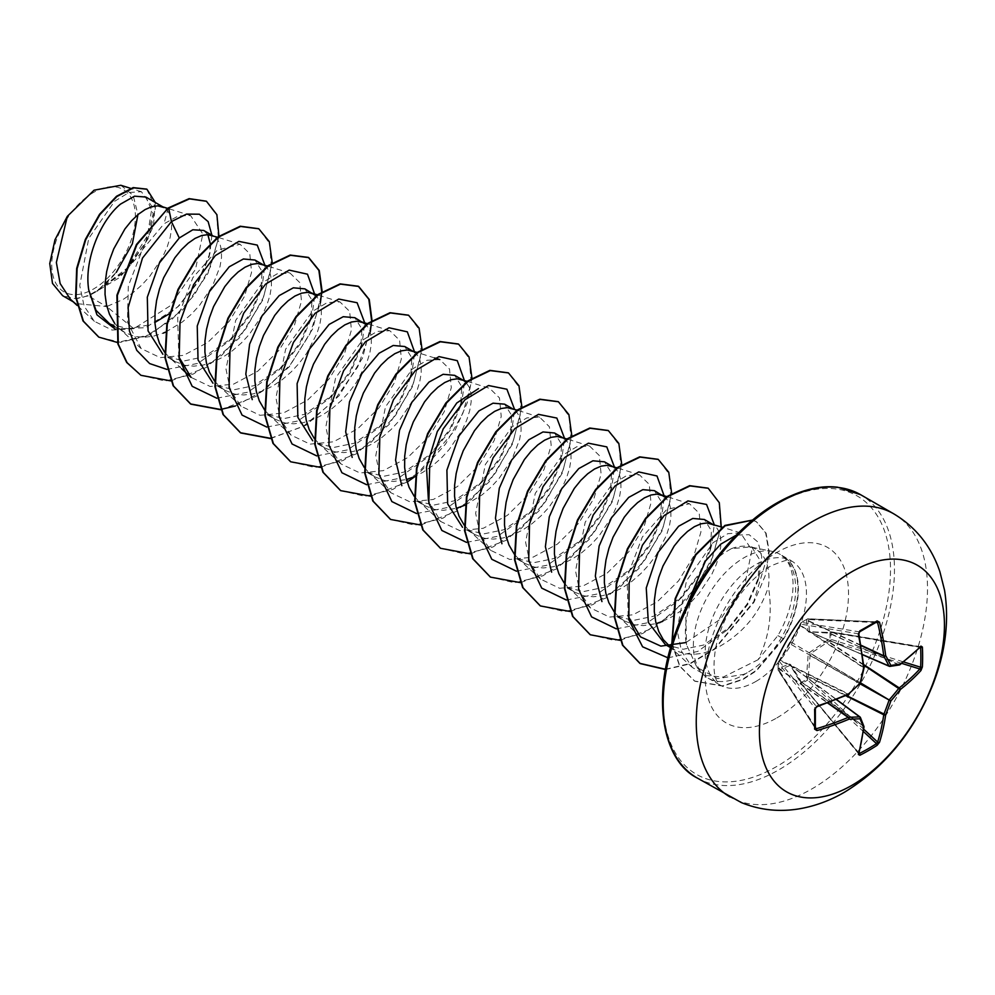<?xml version="1.0" encoding="UTF-8"?>
<svg xmlns="http://www.w3.org/2000/svg" width="995" height="995" viewBox="0 0 995 995"><rect width="100%" height="100%" fill="white"/><g stroke="black" fill="none" stroke-linecap="round" stroke-linejoin="round"><path stroke-width="0.75" stroke-dasharray="4.97 3.73" d="M778.998 661.389A1.393 1.057 40.4 0 1 780.179 660.605L800.95 624.188A1.393 1.107 -80.7 0 1 801.634 622.397L807.691 618.902A1.393 0.983 -87.4 0 1 808.96 619.562L808.263 621.004L809.694 631.726L828.188 632.509L830.837 631.813L831.148 639.437L830.526 641.265L828.188 641.8L810.229 653.827L808.263 676.314L808.96 678.602L807.181 679.05A1.393 0.784 -116.5 0 0 807.691 680.058L801.634 683.553A1.393 0.833 -123.6 0 1 801.05 682.595L807.181 679.05L806.559 676.277L808.176 654.511L809.258 652.62L827.305 640.345L830.017 639.499L830.017 632.41L827.305 633.044L808.176 631.775L806.559 621.067L807.181 619.226L801.05 622.77L778.214 662.322L778.214 669.411L779.495 667.943L789.57 663.988L790.664 664.623L800.241 679.933L800.95 683.229L790.291 665.332L780.291 669.448L779.383 670.792A1.393 0.983 -32.6 0 1 778.189 670.033L778.189 663.018L815.241 708.278A259.036 80.943 76.6 0 1 815.241 728.054L816.373 728.713M859.058 753.153L800.95 683.229L858.561 753.066A1.393 1.02 15.3 0 1 858.834 753.949M779.495 660.655A1.393 0.684 28.4 0 1 779.52 660.381L778.413 661.812A1.393 1.393 0 0 0 778.078 662.645A1.393 0.858 1.5 0 1 778.214 662.322A1.393 1.057 40.3 0 1 779.383 661.526L780.179 660.605L848.175 694.261A260.155 136.539 175.8 0 1 816.373 706.699L815.241 708.278M815.378 727.158L779.383 670.792A1.393 1.007 -142.3 0 1 778.214 669.411A1.393 0.746 -1.4 0 0 778.078 669.735L778.078 662.67A1.393 1.393 0 0 0 778.078 662.67A1.393 0.858 1.5 0 0 778.189 663.018A1.393 1.107 -39.3 0 1 779.383 661.526L816.733 706.836M93.58 192.408A59.128 34.141 120 0 0 51.765 264.819A59.128 34.141 120 0 0 93.58 288.96A59.128 34.141 120 0 0 135.382 216.537A59.128 34.141 120 0 0 93.58 192.408M665.369 644.623L683.155 649.275L703.577 645.058L730.492 626.589L747.792 604.351L757.966 580.707L759.421 559.277L751.573 546.777L731.325 548.693L724.696 552.573C700.766 568.244 680.182 613.828 686.513 644.772L696.973 667.409L717.693 678.64L743.7 674.386L747.68 672.384A71.59 41.342 -60 0 1 744.011 674.66A71.59 41.342 -60 0 1 708.204 678.204A71.59 41.342 -60 0 1 702.072 673.167A71.59 41.342 -60 0 1 699.286 614.611A71.59 41.342 -60 0 1 744.011 557.747A71.59 41.342 -60 0 1 772.369 551.404A71.59 41.342 -60 0 1 779.806 554.203A71.59 41.342 -60 0 1 782.804 556.255L782.207 555.931C798.313 567.834 796.162 604.624 777.879 635.606L758.14 659.697C769.297 637.186 772.717 612.92 768.414 586.888A63.929 36.902 -60 0 0 755.727 549.153A63.929 36.902 -60 0 0 749.086 546.665L772.369 551.404M731.325 548.693A63.929 36.902 -60 0 1 749.086 546.665M670.717 647.384L676.202 650.792L684.324 653.603L693.254 654.436L702.756 653.28L712.519 650.22C740.479 636.34 759.11 615.221 768.414 586.888M70.421 299.259L76.304 303.587L106.676 306.572L88.169 295.888A63.929 36.902 120 0 0 93.828 293.027A63.929 36.902 120 0 0 94.115 292.866L124.151 272.369L145.68 242.295L153.18 213.676L145.842 197.047M168.267 207.943L164.013 223.788L178.292 215.952L190.617 215.579L202.831 233.999L195.505 269.322L169.598 306.224L133.765 328.686L106.676 306.572L123.119 299.458L132.609 293.027L141.539 285.279L149.66 276.473L162.608 257.083L167.098 247.208L170.095 237.706L171.563 228.925L171.501 221.188L169.958 214.796L167.036 209.982L162.869 206.873M109.562 323.736L128.007 328.76L149.076 324.93M114.661 323.363L119.114 328.3L125.072 332.678L135.071 336.497L144.001 337.317L153.491 336.173L163.267 333.114M164.585 352.193L169.784 357.79L174.996 361.508L166.053 356.347L183.851 360.986L204.261 356.782L232.507 337.715L250.578 314.855L260.852 290.839L262.021 271.361L254.944 260.031M174.996 361.508L185.008 365.327L193.938 366.148L203.428 365.003L213.204 361.944L222.979 357.106L232.469 350.688L241.399 342.927L249.534 334.133L262.481 314.743L266.958 304.868L269.956 295.366L271.424 286.585L271.361 278.849L269.819 272.456L266.896 267.643L261.424 264.123M214.522 381.023L219.721 386.62L224.932 390.338L215.99 385.164L233.775 389.816L254.185 385.612L282.443 366.533L300.515 343.636L310.788 319.656L311.982 300.154L304.88 288.861M224.932 390.338L234.932 394.144L243.875 394.978L253.364 393.833L263.14 390.774L272.916 385.936L282.406 379.518L291.336 371.757L299.458 362.964L306.547 353.449L316.895 333.698L319.892 324.196L321.36 315.403L321.298 307.666L319.756 301.274L316.522 296.149M264.881 410.413L269.657 415.45L274.869 419.169L265.914 413.995L283.699 418.646L304.122 414.43L332.38 395.363L350.439 372.503L360.712 348.499L361.919 328.997L354.805 317.691M274.869 419.169L284.868 422.974L293.799 423.808L303.288 422.664L313.064 419.604L322.84 414.766L332.33 408.348L341.273 400.587L349.394 391.794L356.484 382.279L366.819 362.528L369.829 353.014L371.297 344.233L371.234 336.497L369.68 330.104L366.135 324.656M314.383 438.683L319.582 444.28L324.793 447.986L315.85 442.825L333.636 447.476L354.058 443.26L382.304 424.193L400.376 401.321L410.661 377.304L411.818 357.839L404.741 346.521M324.793 447.986L334.793 451.805L343.735 452.638L353.225 451.481L363.001 448.434L372.777 443.596L382.267 437.178L391.197 429.417L399.331 420.611L412.278 401.221L416.756 391.346L419.753 381.844L421.221 373.063L421.159 365.327L419.616 358.934L416.694 354.133L411.221 350.601M364.319 467.513L368.772 472.438L374.729 476.816L365.787 471.655L383.572 476.306L403.982 472.09L432.24 453.023L450.312 430.151L460.585 406.147L461.779 386.645L454.678 375.351M374.729 476.816L384.729 480.635L393.672 481.468L406.482 479.478M414.256 496.331L418.696 501.269L424.666 505.647L415.711 500.485L433.497 505.137L453.919 500.92L482.165 481.854L500.236 458.981L510.51 434.977L511.716 415.487L504.602 404.169M424.666 505.647L434.666 509.465L443.596 510.286L456.406 508.308M464.18 525.161L469.379 530.758L474.59 534.477L465.648 529.315L483.433 533.954L503.856 529.75L532.101 510.671L550.173 487.811L560.459 463.794L561.603 444.305L554.538 432.999M474.59 534.477L484.59 538.295L493.532 539.116L503.022 537.972L512.798 534.912L522.574 530.074L532.064 523.656L540.994 515.895L549.128 507.102L562.076 487.712L566.553 477.836L569.55 468.334L571.018 459.553L570.956 451.817L569.414 445.424L566.491 440.611L561.018 437.091M514.552 554.551L519.315 559.588L524.527 563.307L515.584 558.133L533.357 562.784L553.78 558.581L582.038 539.514L600.109 516.629L610.383 492.637L611.577 473.135L604.475 461.829M524.527 563.307L534.526 567.113L543.457 567.946L552.959 566.802L562.735 563.742L572.498 558.904L582 552.486L590.93 544.725L599.052 535.932L612 516.542L616.49 506.666L619.487 497.164L620.955 488.371L620.892 480.635L619.35 474.242L616.427 469.441L610.955 465.921M564.053 582.821L568.493 587.746L574.463 592.137L565.508 586.963L583.294 591.615L603.716 587.398L631.974 568.332L650.033 545.459L660.319 521.455L661.513 501.965L654.399 490.659M574.463 592.137L584.463 595.943L593.393 596.776L602.883 595.632L612.659 592.572L622.435 587.734L631.924 581.316L640.867 573.555L648.989 564.762L656.078 555.247L666.414 535.497L669.424 525.982L670.891 517.201L670.829 509.465L669.274 503.072L665.73 497.624M614.412 612.211L619.176 617.248L624.387 620.955L615.445 615.793L633.23 620.445L653.653 616.228L681.911 597.162L699.97 574.302L710.243 550.297L711.45 530.783L704.336 519.49M624.387 620.955L634.387 624.773L643.33 625.606L656.14 623.616M169.212 313.835L179.336 305.403L198.577 281.573L209 257.096L210.343 243.887M207.843 234.683L203.701 230.454M165.543 332.143L182.533 321.858L191.475 314.109L199.597 305.303L212.544 285.913L220.032 266.536L221.499 257.755L221.437 250.019L219.883 243.626L216.972 238.812L211.5 235.293M412.937 477.252L422.701 472.426L432.203 465.996L441.133 458.247L449.255 449.441L462.202 430.051L466.692 420.176L469.69 410.674L471.157 401.893L471.095 394.157L469.553 387.764L466.008 382.316M462.464 379.841L461.158 379.431M465.138 505.112L482.127 494.826L491.07 487.077L499.191 478.272L512.139 458.882L519.626 439.504L521.094 430.723L521.032 422.987L519.477 416.594L516.554 411.781L511.094 408.261M662.595 621.402L672.371 616.564L681.861 610.146L690.791 602.385L698.925 593.58L711.873 574.19L716.35 564.314L719.348 554.812L720.815 546.031L720.753 538.295L719.211 531.902L716.288 527.101L710.816 523.569M133.765 328.686L112.062 330.066L94.413 321.335L84.14 306.137L79.724 285.615L88.754 238.377L114.549 201.326L128.977 192.47L141.402 191.712L152.111 206.661L147.434 235.74L127.26 268.028L97.012 291.199L116.278 272.356A63.556 36.691 120 0 1 75.272 298.649L62.635 295.689M120.805 185.269L133.206 195.455L137.932 214.621M75.272 298.649L88.169 295.888M211.873 235.168L209.895 253.439L198.055 281.324L177.707 306.945L145.556 327.678L115.059 328.997M218.987 236.735L207.868 273.6L183.167 309.358L150.543 334.494L117.472 342.491M155.295 202.495L153.429 226.064L140.681 253.352L119.537 277.543L94.115 292.866M206.239 201.177L216.773 215.318L218.353 238.464L210.505 266.66L194.199 295.279L171.637 319.743L145.904 336.26L120.47 342.317L98.667 337.031M146.725 189.112L155.481 207.681L148.429 238.265L127.149 269.695L94.264 292.828M97.012 291.199L97.684 291.037M758.14 659.697L723.191 677.085L706.388 675.568L692.42 667.508L681.612 651.514L677.048 630.009L686.475 580.819L713.054 542.685L727.818 533.668L740.541 532.897L751.884 550.073L745.106 583.257L720.666 618.99L685.941 642.559M628.206 616.291L627.086 577.075L642.31 537.026L666.563 509.689L689.46 503.719L699.199 513.221L700.965 531.815L693.851 555.919L678.602 580.794L657.197 601.826L632.982 614.798L609.562 617.099L590.557 608.007L579.923 592.199L575.52 570.856L585.209 522.139L611.95 484.441L626.763 475.56L639.524 474.901L649.25 484.366L651.029 502.96L643.939 527.064L628.666 551.964L607.311 572.971L583.07 585.955L559.625 588.281L540.633 579.165L529.999 563.381L525.584 542.101L535.26 493.371L561.988 455.635L576.801 446.743L589.6 446.071L599.301 455.511L601.104 474.13L594.04 498.172L578.729 523.134L557.424 544.091L533.146 557.125L509.751 559.464L490.697 550.347L480.1 534.601L475.647 513.258L485.324 464.541L512.039 426.83L526.902 417.9L539.663 417.228L549.377 426.718L551.168 445.287L544.091 469.391L528.805 494.316L507.45 515.298L483.234 528.295L459.789 530.633L440.76 521.529L428.459 500.871M467.264 381.346L489.739 388.398L499.465 397.913L501.219 416.495L494.142 440.586L478.894 465.473L457.464 486.518L433.285 499.465L409.84 501.803L390.811 492.712L380.19 476.866L375.787 455.61L385.463 406.893L412.179 369.157L426.992 360.277L439.802 359.568L449.504 369.008L451.295 387.664L444.243 411.681L428.944 436.656L407.639 457.613L383.336 470.647L359.954 472.973L340.887 463.869L330.303 448.123L325.85 426.768L335.539 378.075L362.242 340.34L377.105 331.435L389.878 330.738L399.58 340.228L401.371 358.809L394.294 382.901L379.02 407.826L357.653 428.808L333.424 441.805L310.005 444.143L290.95 435.051L280.366 419.256L275.926 397.925L285.627 349.183L312.343 311.485L327.181 302.604L339.942 301.908L349.668 311.423L351.422 330.004L344.345 354.108L329.084 378.995L307.679 400.015L283.488 412.975L260.031 415.313L241.026 406.221L230.417 390.388L226.002 369.12L235.678 320.378L262.406 282.655L277.207 273.799L290.018 273.078L299.719 282.543L301.485 301.174L294.445 325.203L279.147 350.178L257.817 371.147L233.551 384.145L210.169 386.483L191.09 377.391M178.826 356.882L177.682 317.654L192.868 277.642L217.146 250.23L240.081 244.26L249.795 253.725L251.561 272.369L244.484 296.41L229.223 321.348L207.88 342.33L183.59 355.339L160.207 357.64L141.153 348.561L127.422 322.106L128.33 285.926L142.347 249.82L164.013 223.788M782.804 556.255L783.015 556.379C800.502 569.19 799.719 606.714 781.436 637.646C772.506 652.931 761.25 664.511 747.68 672.384M166.924 369.419L198.03 363.349L228.775 341.397L249.832 314.283L262.282 285.341L264.869 265.192M216.848 398.236L247.966 392.167L278.712 370.215L299.781 343.101L312.231 314.146L314.818 294.669M266.784 427.066L297.903 420.997L328.649 399.045L349.705 371.931L362.155 342.989L364.73 322.853M316.721 455.897L347.827 449.827L378.573 427.875L399.642 400.774L412.079 371.819L414.679 352.317M366.645 484.727L397.764 478.657L428.522 456.693L449.578 429.579L462.028 400.624L464.615 381.147M416.582 513.557L447.688 507.487L478.446 485.535L499.502 458.434L511.952 429.479L514.527 409.343M466.518 542.387L497.624 536.305L528.382 514.353L549.439 487.239L561.889 458.285L564.463 438.161M516.442 571.205L547.561 565.135L578.319 543.183L599.363 516.082L611.813 487.127L614.388 466.991M566.379 600.035L597.485 593.965L628.231 572.013L649.3 544.912L661.75 515.957L664.337 496.468M616.315 628.865L647.422 622.795L678.18 600.831L699.236 573.717L711.686 544.762L714.248 524.651M667.943 657.832L697.769 651.439L726.897 630.183L747.195 603.878L759.16 576.267L761.747 556.653L758.115 542.188L749.135 534.688L736.337 535.111M685.63 608.343L686.513 644.772M170.742 380.898L206.375 367.429L239.36 337.939L262.842 299.905L272.232 262.767M220.666 409.729L256.312 396.246L289.284 366.769L312.766 328.736L322.156 291.597M270.603 438.559L306.099 425.163L338.984 395.873L362.503 358.026L372.068 320.95M320.539 467.389L356.173 453.907L389.157 424.43L412.639 386.383L422.029 349.257M370.762 496.182L407.191 482.04M415.189 476.394L455.324 429.728L467.177 402.975L471.953 378.088M420.698 525.012L456.27 511.418L489.142 481.928L512.537 443.957L521.89 406.905M470.337 553.867L505.97 540.397L538.954 510.908L562.436 472.874L571.826 435.735M520.559 582.66L556.13 569.078L589.003 539.588L612.398 501.617L621.751 464.565M570.197 611.527L605.843 598.045L638.815 568.568L662.297 530.534L671.687 493.396M620.121 640.357L654.561 627.621L686.749 599.761L710.43 563.344L721.251 526.84M665.468 669.523L689.833 663.951L714.447 649.374L753.999 602.211L765.167 575.881L769.21 551.914L766.1 533.183L756.61 521.89L752.581 520.124M672.085 642.82L679.859 666.078L694.871 681.239L722.83 686.14L742.805 679.597L756.474 670.779L783.65 638.914L777.879 635.606M140.743 375.202L165.145 381.023L193.341 374.033L221.512 355.576L245.889 328.698L263.227 297.766L271.386 267.705L269.608 243.365L258.613 228.688M235.442 405.985L264.334 390.164L290.304 364.779L309.818 334.034L320.353 302.977M270.478 438.285L303.102 426.507L333.959 400.935L357.678 366.993L370.277 331.795M290.54 461.692L314.955 467.501L343.151 460.511L371.322 442.054L395.687 415.176L413.024 384.244L421.183 354.183L419.392 329.842L408.41 315.166M340.464 490.51L364.879 496.331L393.062 489.341L421.246 470.884L445.611 444.019L462.949 413.087L471.12 383.038L469.341 358.685L458.359 343.996M390.401 519.34L414.803 525.161L442.999 518.171L471.182 499.714L495.547 472.836L512.885 441.904L521.044 411.855L519.266 387.503L508.271 372.826M440.337 548.17L464.752 553.991L492.948 547.001L521.119 528.532L545.484 501.667L562.822 470.734L570.981 440.685L569.202 416.333L558.22 401.657M490.261 576.988L514.664 582.809L542.86 575.831L571.03 557.374L595.408 530.509L612.746 499.577L620.917 469.516L619.126 445.163L608.144 430.487M540.21 605.831L564.613 611.639L592.809 604.649L620.992 586.192L645.357 559.314L662.695 528.382L670.841 498.333L669.063 473.981L658.068 459.304M590.122 634.648L614.537 640.469L642.72 633.492L670.904 615.034L695.269 588.169L712.619 557.225L720.778 527.176L718.999 502.823L708.017 488.147M665.518 669.262L689.846 663.541L714.385 648.864L753.725 601.714L768.799 551.566L765.665 532.91L756.2 521.641L752.668 520.049M671.836 643.641L679.684 666.227L694.46 680.99L722.42 685.891L742.394 679.361L756.063 670.53L783.227 638.666A71.317 41.168 -60 0 0 783.152 556.441A71.317 41.168 -60 0 0 782.207 555.931M783.015 556.379A71.317 41.168 -60 0 1 783.575 556.69A71.317 41.168 -60 0 1 783.65 638.914L781.436 637.646M920.748 646.738L830.837 631.813A1.393 1.393 0 0 0 830.216 631.85L919.815 646.974A1.393 1.02 -135.3 0 0 920.711 646.775M919.815 646.974A260.155 136.539 175.8 0 1 899.244 664.772A1.393 0.858 -65.4 0 1 898.871 664.896A260.192 67.896 -167.6 0 1 889.48 666.302L810.229 632.036A1.393 0.895 -90.8 0 0 809.918 631.949L809.918 631.949A1.393 0.895 -90.8 0 0 809.258 632.41M862.379 654.511L809.694 631.726A1.393 1.157 -15.1 0 0 808.176 631.775M877.627 622.621L876.495 621.974A259.036 80.931 163.4 0 1 868.113 626.937A259.036 80.931 163.4 0 1 859.369 631.862L858.561 633.628A260.155 136.539 64.2 0 1 863.685 667.396A1.393 0.883 -56.3 0 1 863.61 667.869A260.192 182.433 87.7 0 1 860.128 682.632A1.393 0.908 -60 0 1 859.605 683.553A260.192 182.433 152.3 0 1 848.548 693.95A1.393 0.883 -63.7 0 1 848.175 694.261A1.393 0.672 65.9 0 0 848.66 694.348M790.664 664.623A1.393 0.895 -29.2 0 0 790.826 665.643L860.128 717.146A260.192 67.896 47.6 0 1 863.61 725.977A1.393 0.858 -54.6 0 1 863.685 726.362A260.155 136.539 64.2 0 1 858.561 753.066M863.735 729.223L808.96 678.602L807.691 680.058L863.411 731.549M800.241 624.711A1.393 0.684 31.6 0 0 800.03 624.872L800.03 624.872A1.393 0.684 31.6 0 0 800.216 625.644L863.909 668.055M864.008 667.769A1.393 0.672 -5.9 0 0 863.685 667.396L800.54 625.333A1.393 1.057 -160.4 0 1 800.291 624.35L800.291 624.35A1.393 1.057 -160.4 0 1 800.639 623.915M790.664 641.887L860.488 683.03M858.859 633.877L800.95 624.188A1.393 1.057 -160.3 0 1 801.05 622.77A1.393 0.858 -121.5 0 1 801.286 622.484A1.393 1.393 0 0 0 800.701 623.206L789.62 643.603L860.115 683.664M789.57 643.777L779.52 660.381A1.393 0.684 28.4 0 1 780.291 660.17L848.859 694.124M875.774 622.534L808.96 619.562A1.393 1.007 22.3 0 0 807.181 619.226A1.393 0.746 -118.6 0 1 807.405 618.952L801.286 622.484A1.393 0.858 -121.5 0 1 801.634 622.397L859.369 631.862M860.936 645.195L808.475 620.743A1.393 1.007 22.3 0 0 806.696 620.42M860.998 645.581L808.263 621.004A1.393 1.231 -3 0 0 806.559 621.067M778.998 668.391A1.393 1.007 -142.3 0 0 780.179 669.772L827.579 702.98M898.871 664.896L828.188 632.509A1.393 0.746 -87.4 0 0 827.964 632.434L827.964 632.434A1.393 0.746 -87.4 0 0 827.305 633.044M779.495 667.943A1.393 1.231 -117 0 0 780.291 669.448L827.939 702.843M899.766 664.809A1.393 0.92 -126.8 0 1 899.244 664.772L828.337 632.907M789.57 663.988A1.393 1.157 -104.9 0 0 790.291 665.332L836.36 699.572M862.404 654.673L809.843 631.949L830.017 632.41A1.393 0.833 3.6 0 1 831.148 632.447L920.126 647.372M800.241 679.933A1.393 0.746 -32.6 0 0 800.042 680.804L790.552 665.356L836.521 699.51M800.639 680.879L800.042 680.804A1.393 0.746 -32.6 0 0 800.216 680.966L863.61 725.977A1.393 1.132 -20.2 0 1 863.921 726.4M858.822 753.999L800.938 683.602A1.393 1.393 0 0 1 800.664 683.043L800.254 681.326L863.685 726.362A1.393 0.92 6.8 0 1 863.983 726.798M901.744 663.379L830.526 641.265L830.017 639.499A1.393 0.784 -3.5 0 1 831.148 639.437L903.597 661.936M863.66 664.548L828.835 641.675L828.337 639.909M863.722 665.133L828.188 641.8L827.305 640.345M860.526 682.868L809.258 652.62M860.003 683.789L808.176 654.511M806.696 677.384L808.475 676.936L845.688 695.654M846.235 695.418L808.263 676.314L806.559 676.277M815.365 728.502L778.301 670.456A1.393 1.393 0 0 1 778.078 669.759A1.393 1.393 0 0 0 778.078 669.759A1.393 0.746 -1.4 0 0 778.189 670.008A1.393 0.983 -32.6 0 1 778.189 670.008L815.241 728.054M893.647 513.768A163.528 94.413 -60 0 1 918.708 644.81A163.528 94.413 -60 0 1 811.883 788.911A163.528 94.413 -60 0 1 730.119 797.007M697.06 777.928A163.528 94.413 120 0 0 778.824 769.832A163.528 94.413 120 0 0 885.662 625.731A163.528 94.413 120 0 0 860.588 494.689M776.859 503.93A160.742 92.809 120 0 0 663.192 700.791A160.742 92.809 120 0 0 776.859 766.411A160.742 92.809 120 0 0 890.513 569.55A160.742 92.809 120 0 0 776.859 503.93M755.827 681.488A71.59 41.342 120 0 0 802.604 618.405A71.59 41.342 120 0 0 791.634 561.031A71.59 41.342 120 0 0 755.827 564.575A71.59 41.342 120 0 0 709.062 627.671A71.59 41.342 120 0 0 720.032 685.033A71.59 41.342 120 0 0 755.827 681.488M776.859 717.905A101.328 58.506 120 0 0 848.511 593.804A101.328 58.506 120 0 0 776.859 552.436A101.328 58.506 120 0 0 705.206 676.538A101.328 58.506 120 0 0 776.859 717.905M876.943 621.85L808.127 618.778A1.393 1.393 0 0 0 807.405 618.952A1.393 0.746 -118.6 0 1 807.691 618.902L876.495 621.974M708.204 678.204L720.032 685.033L716.997 681.227C713.626 675.505 713.141 664.623 715.542 648.566C721.213 619.276 741.76 583.567 770.702 566.043C797.716 554.75 788.065 562.735 791.634 561.031L779.806 554.203M696.973 667.409L702.072 673.167M670.63 647.658L674.324 649.785M114.86 326.783L125.072 332.678M212.793 235.703L213.962 236.375M262.73 264.533L263.886 265.205M412.527 351.011L413.684 351.683M512.388 408.671L513.557 409.343M562.324 437.501L563.481 438.173M612.261 466.332L613.417 466.991M712.121 523.979L713.278 524.651M94.413 321.335L77.1 305.403M141.402 191.712L130.594 188.329M751.573 546.765L755.727 549.153M73.132 301.759L76.304 303.587M692.408 667.508L670.68 647.534M740.541 532.897L722.731 527.313M640.481 636.85L618.43 616.577M689.473 503.706L666.998 496.667M590.545 608.02L568.493 587.746M639.536 474.876L617.062 467.837M540.608 579.189L518.569 558.916M589.6 446.046L567.125 439.006M490.684 550.359L468.633 530.086M539.676 417.216L517.201 410.176M440.748 521.542L418.696 501.269M390.824 492.712L368.772 472.438M434.616 357.939L417.328 352.516M340.887 463.881L318.835 443.608M389.878 330.738L367.404 323.698M290.95 435.051L268.911 414.778M339.942 301.908L317.467 294.868M241.026 406.221L218.975 385.948M290.018 273.078L267.531 266.038M181.811 368.859L169.038 357.118M240.081 244.248L218.129 237.37M141.153 348.573L119.114 328.3M190.617 215.567L167.67 208.378M228.775 341.397L232.507 337.715M262.282 285.341L260.852 290.839M278.712 370.215L282.443 366.533M312.231 314.146L310.788 319.656M328.649 399.045L332.38 395.363M362.155 342.989L360.712 348.499M378.573 427.875L382.304 424.193M412.079 371.819L410.661 377.304M428.522 456.693L432.253 453.023M462.028 400.624L460.585 406.147M478.446 485.535L482.177 481.854M511.952 429.479L510.522 434.977M528.382 514.353L532.114 510.684M561.889 458.285L560.459 463.794M578.319 543.183L582.038 539.514M611.813 487.127L610.383 492.637M628.231 572.013L631.974 568.344M661.75 515.957L660.319 521.455M678.18 600.831L681.911 597.162M711.686 544.762L710.243 550.297M726.897 630.183L730.492 626.589M759.16 576.267L757.966 580.707M179.336 305.39L177.707 306.945M209 257.096L209.895 253.439"/><path stroke-width="1.49" d="M858.374 754.484A261.548 137.273 -115.8 0 0 863.536 727.631A261.585 68.257 -132.4 0 0 860.041 718.763A261.585 94.587 -159.2 0 1 848.922 719.198A261.548 163.59 -175.5 0 1 816.957 730.566L814.619 729.124A260.416 81.366 -103.4 0 0 814.619 709.248L816.957 706.151A261.548 137.273 -4.2 0 0 848.922 693.652A261.585 183.416 -27.7 0 0 860.041 683.192A261.585 183.416 -92.3 0 0 863.536 668.341A261.548 137.273 -115.8 0 0 858.374 634.4L859.879 630.83A260.416 81.366 -16.6 0 0 868.672 625.88A260.416 81.366 -16.6 0 0 877.105 620.892A1.393 0.858 58.7 0 1 876.831 621.9L876.831 621.9A1.393 0.858 58.7 0 1 876.495 621.974L879.518 622.198A261.548 163.59 55.5 0 1 885.662 655.568A261.585 94.587 39.2 0 1 890.836 665.419A261.585 68.257 12.4 0 0 900.264 664.001A261.548 137.273 -4.2 0 0 920.947 646.116L922.377 647.036A260.416 196.45 35.7 0 1 922.639 657.036A260.416 196.45 35.7 0 1 922.377 666.911L920.947 670.53A261.548 163.59 -175.5 0 1 900.264 689.56A261.585 209.734 159.6 0 1 890.836 700.977A261.585 209.734 80.4 0 1 885.662 714.858A261.548 163.59 55.5 0 1 879.518 742.282L877.105 745.317A260.416 196.45 -155.7 0 1 868.672 750.491A260.416 196.45 -155.7 0 1 859.879 755.267L858.374 754.484A1.393 1.02 15.3 0 0 858.834 753.949L863.996 727.046A1.393 0.92 6.8 0 0 863.983 726.798M859.058 753.153L859.369 753.526A259.036 195.406 24.3 0 0 876.495 743.638L877.627 742.059A260.155 162.72 -124.5 0 0 883.734 714.783A1.393 0.721 -63.3 0 1 883.809 714.311A260.192 208.614 -99.6 0 0 888.958 700.505A1.393 0.697 -60 0 1 889.48 699.584A260.192 208.614 -20.4 0 0 898.871 688.229A1.393 0.721 -56.7 0 1 899.244 687.918A260.155 162.72 4.5 0 0 919.815 668.988L920.611 667.222A1.393 0.821 3.1 0 0 922.377 666.911M851.931 785.329A130.818 75.533 -60 0 1 759.434 731.922A130.818 75.533 -60 0 1 851.931 571.702A130.818 75.533 -60 0 1 944.442 625.109A130.818 75.533 -60 0 1 851.931 785.329M877.105 620.892L879.518 622.198M712.121 523.979L704.336 519.49L692.794 518.445L678.615 526.255L658.192 552.225L646.252 587.97L648.33 622.36L665.369 644.623L670.63 647.658M722.731 527.313L706.947 522.96L700.953 523.818L694.398 526.666L687.557 531.417L680.717 537.959L674.162 546.068L662.981 566.018L658.827 577.224L655.904 588.804L654.362 600.371L654.3 611.564L655.767 622.049L658.765 631.477L663.255 639.574L670.717 647.384M162.869 206.873L145.842 197.047L134.512 196.177L120.582 204.075C100.905 219.945 83.717 259.819 88.779 290.105L96.005 310.303L109.562 323.736L114.86 326.783M164.026 207.545L157.695 205.853L151.7 206.711L145.146 209.559L138.305 214.311L131.464 220.84L124.91 228.962L113.728 248.912L109.574 260.118L106.652 271.685L105.109 283.264L105.047 294.458L106.515 304.943L109.512 314.37L114.661 323.363M212.793 235.703L203.701 230.454L192.831 229.77L179.287 237.979L159.449 262.904L147.31 297.169L148.056 330.875L162.894 354.27M218.129 237.37L207.632 234.671L201.624 235.541L195.07 238.39L188.242 243.141L181.401 249.67L174.846 257.792L163.665 277.742L159.511 288.948L156.588 300.515L155.046 312.082L154.971 323.288L156.451 333.773L159.449 343.2L164.585 352.193M262.73 264.533L254.944 260.031L243.402 258.986L229.223 266.809L209.398 291.697L197.234 326.037L198.03 359.854L212.955 383.187M267.531 266.038L257.556 263.501L251.561 264.371L245.006 267.22L238.166 271.971L231.337 278.5L224.783 286.622L213.589 306.559L209.435 317.778L206.512 329.345L204.97 340.912L204.908 352.118L206.375 362.59L209.385 372.03L214.522 381.023M316.522 296.149L304.88 288.861L293.338 287.816L279.16 295.627L262.008 315.975L249.621 344.133L245.815 374.132L252.257 399.617M313.823 294.022L307.492 292.331L301.497 293.202L294.943 296.037L288.102 300.801L281.262 307.331L274.707 315.44L263.526 335.39L259.372 346.608L256.449 358.175L254.907 369.742L254.844 380.948L256.312 391.421L259.309 400.861L264.881 410.413M366.135 324.656L354.805 317.691L343.25 316.696L329.084 324.457L309.271 349.344L297.107 383.622L297.853 417.353L312.691 440.76M363.76 322.853L357.429 321.161L351.422 322.032L344.867 324.867L338.039 329.631L331.198 336.161L324.644 344.27L313.45 364.22L309.308 375.426L306.385 387.005L304.843 398.572L304.768 409.778L306.236 420.251L309.246 429.678L314.383 438.683M412.527 351.011L404.741 346.521L393.199 345.476L379.02 353.287L361.844 373.622L349.506 401.806L345.688 431.855L352.193 457.401M417.328 352.516L407.353 349.991L401.358 350.849L394.804 353.698L387.963 358.449L381.135 364.991L374.58 373.1L363.386 393.05L359.232 404.256L356.31 415.835L354.767 427.402L354.705 438.596L356.173 449.081L359.17 458.508L364.319 467.513M406.482 479.478L412.937 477.252M462.464 379.841L454.678 375.351L443.136 374.294L428.957 382.117L411.868 402.353L399.505 430.325L395.587 460.187L401.831 485.684M467.264 381.346L457.29 378.821L451.295 379.68L444.74 382.528L437.899 387.279L431.059 393.809L424.504 401.93L413.323 421.88L409.169 433.086L406.246 444.653L404.704 456.232L404.642 467.426L406.109 477.911L409.107 487.339L414.256 496.331M456.406 508.308L465.138 505.112M512.388 408.671L504.602 404.169L493.035 403.186L478.881 410.947L459.056 435.835L446.904 470.125L447.65 503.856L462.513 527.263M517.201 410.176L507.226 407.639L501.219 408.51L494.664 411.358L487.836 416.109L480.995 422.639L474.441 430.76L463.247 450.71L459.105 461.916L456.183 473.483L454.64 485.05L454.566 496.256L456.033 506.741L459.043 516.169L464.18 525.161M562.324 437.501L554.538 432.999L542.996 431.954L528.818 439.778L511.666 460.076L499.316 488.209L495.473 518.221L501.928 543.755M567.125 439.006L557.15 436.469L551.155 437.34L544.601 440.188L537.76 444.939L530.92 451.469L524.365 459.59L513.184 479.528L509.03 490.746L506.107 502.313L504.564 513.88L504.502 525.086L505.97 535.559L508.967 544.999L514.552 554.551M612.261 466.332L604.475 461.829L592.933 460.784L578.754 468.595L561.665 488.844L549.302 516.803L545.384 546.665L551.628 572.15M617.062 467.837L607.087 465.299L601.092 466.17L594.537 469.006L587.697 473.769L580.856 480.299L574.302 488.408L563.12 508.358L558.966 519.577L556.043 531.143L554.501 542.71L554.439 553.916L555.906 564.389L558.904 573.829L564.053 582.821M665.73 497.624L654.399 490.659L642.832 489.664L628.678 497.425L611.477 517.823L599.127 546.044L595.346 576.117L601.938 601.589M663.354 495.821L657.011 494.129L651.016 495L644.461 497.836L637.621 502.599L630.793 509.129L624.238 517.238L613.044 537.188L608.903 548.394L605.98 559.974L604.425 571.54L604.363 582.747L605.831 593.219L608.84 602.647L614.412 612.211M656.14 623.616L662.595 621.402M154.921 322.43L169.212 313.835M210.343 243.887L207.843 234.683M163.267 333.114L165.543 332.143M466.008 382.316L463.62 380.513M73.132 301.759L62.635 295.689L52.486 283.401L49.75 263.551L54.986 239.783L67.324 216.338L94.052 190.194L120.805 185.269L130.594 188.329M137.932 214.621L132.36 243.812L116.278 272.356M67.324 216.338L56.367 262.481L60.148 283.563L70.421 299.259L77.1 305.403M179.287 237.979L171.426 221.599L186.55 214.087L199.323 214.211L208.142 221.624L211.873 235.168M115.059 328.997L96.95 314.818L88.779 290.105M166.924 369.419L149.636 363.561L136.763 350.339L129.425 331.024L128.144 307.579L142.484 258.066L171.426 221.599L168.677 208.179L189.51 198.876L206.45 201.288L216.91 214.709L218.987 236.735M117.472 342.491L98.878 337.156L83.443 321.211L76.055 297.169L77.112 268.613L85.732 239.72L99.923 214.559L116.9 196.525L133.566 187.844L146.937 189.237L155.295 202.495M168.267 207.943L136.439 244.496L116.925 295.216L117.87 343.909L126.701 362.478L140.942 375.314L127.124 362.715L118.281 344.146L117.348 295.453L136.862 244.745L168.267 207.943L189.087 198.639L206.239 201.177M98.667 337.031L83.02 320.962L75.632 296.933L76.69 268.376L85.321 239.484L99.512 214.323L116.49 196.289L133.143 187.607L146.725 189.112M685.941 642.559L660.854 646.128L640.481 636.85L628.206 616.291M428.459 500.871L426.482 467.252L437.315 431.519L456.78 402.987L478.483 388.61M181.811 368.859L191.09 377.391L178.826 356.882M264.869 265.192L257.257 245.093L238.862 241.387L215.318 255.603L193.54 284.757L180.02 322.094L179.162 358.834L192.197 386.321L216.848 398.236M314.818 294.669L307.48 274.185L289.197 270.118L265.603 284.097L243.7 313.176L230.019 350.588L229.061 387.465L242.071 415.089L266.784 427.066M364.73 322.853L357.118 302.741L338.735 299.047L315.179 313.263L293.413 342.417L279.881 379.754L279.023 416.495L292.057 443.981L316.721 455.897M414.679 352.317L407.341 331.845L389.057 327.778L365.476 341.758L343.561 370.824L329.892 408.236L328.922 445.126L341.932 472.749L366.645 484.727M464.615 381.147L457.277 360.663L438.994 356.608L415.4 370.588L393.498 399.654L379.816 437.066L378.859 473.956L391.868 501.579L416.582 513.557M514.527 409.343L506.915 389.232L488.533 385.525L464.976 399.741L443.21 428.895L429.678 466.245L428.82 502.972L441.855 530.472L466.518 542.387M564.463 438.161L556.852 418.062L538.457 414.355L514.912 428.571L493.134 457.725L479.615 495.075L478.757 531.803L491.791 559.289L516.442 571.205M614.388 466.991L606.788 446.892L588.393 443.185L564.849 457.401L543.071 486.555L529.551 523.892L528.693 560.633L541.715 588.12L566.379 600.035M664.337 496.468L656.998 475.983L638.715 471.916L615.134 485.896L593.219 514.975L579.55 552.374L578.58 589.264L591.59 616.888L616.315 628.865M714.248 524.651L706.549 504.453L687.931 500.92L664.187 515.559L642.397 545.223L629.138 582.958L628.84 619.748L642.596 646.8L667.943 657.832M736.337 535.111L720.666 544.215L705.443 561.056L685.63 608.343M140.942 375.314L170.742 380.898M272.232 262.767L269.297 241.623L258.824 228.8L240.628 226.462L218.601 237.009L196.587 259.11L178.391 289.669L167.272 324.308L165.394 358.026L173.528 385.973L190.891 404.157L220.666 409.729M322.156 291.597L319.233 270.453L308.761 257.63L290.565 255.292L268.55 265.839L246.524 287.928L228.328 318.475L217.208 353.113L215.33 386.831L223.44 414.778L240.802 432.974L270.603 438.559M372.068 320.95L369.244 299.47L358.697 286.46L340.501 284.122L318.475 294.669L296.46 316.758L278.264 347.317L267.145 381.956L265.255 415.674L273.389 443.621L290.751 461.804L320.539 467.389M422.029 349.257L419.094 328.101L408.622 315.278L390.426 312.952L368.399 323.499L346.384 345.588L328.188 376.147L317.069 410.773L315.191 444.491L323.313 472.438L340.676 490.635L370.762 496.182M407.191 482.04L415.189 476.394M471.953 378.088L469.031 356.931L458.558 344.121L440.375 341.782L418.348 352.317L396.321 374.406L378.125 404.953L367.006 439.591L365.128 473.321L373.249 501.269L390.612 519.452L420.698 525.012M521.89 406.905L518.955 385.762L508.482 372.938L490.286 370.613L468.272 381.16L446.245 403.249L428.049 433.808L416.93 468.446L415.052 502.164L423.186 530.111L440.549 548.295L470.337 553.867M571.826 435.735L568.891 414.592L558.419 401.769L540.235 399.43L518.208 409.977L496.194 432.066L477.998 462.613L466.866 497.251L464.988 530.969L473.11 558.916L490.46 577.112L520.559 582.66M621.751 464.565L618.828 443.422L608.355 430.599L590.159 428.26L568.133 438.807L546.118 460.896L527.922 491.455L516.803 526.094L514.925 559.812L523.047 587.759L540.409 605.943L570.197 611.527M671.687 493.396L668.752 472.239L658.28 459.429L640.083 457.091L618.069 467.638L596.042 489.727L577.859 520.285L566.727 554.912L564.849 588.63L572.971 616.577L590.333 634.773L620.121 640.357M721.251 526.84L719.298 502.724L708.229 488.259L690.032 485.921L668.006 496.455L645.991 518.544L627.795 549.103L616.664 583.729L614.786 617.46L622.907 645.407L640.27 663.603L665.468 669.523M752.581 520.124L725.044 525.833L695.878 554.899L675.742 598.306L672.085 642.82M258.613 228.688L240.218 226.226L218.191 236.773L196.164 258.874L177.981 289.421L166.861 324.059L164.983 357.79L173.105 385.724L190.48 403.92L220.554 409.455M220.853 409.418L235.442 405.985M320.353 302.977L321.683 292.418M321.721 291.883L318.885 270.391L308.35 257.394L290.154 255.056L268.128 265.59L246.113 287.679L227.917 318.238L216.798 352.864L214.908 386.582L223.029 414.542L240.392 432.726L270.478 438.285M370.277 331.795L371.62 321.248M371.645 320.713L368.822 299.221L358.275 286.224L340.091 283.886L318.064 294.421L296.037 316.522L277.841 347.068L266.722 381.707L264.844 415.437L272.966 443.384L290.54 461.692M408.41 315.166L390.003 312.716L367.988 323.263L345.962 345.352L327.778 375.899L316.659 410.537L314.781 444.255L322.902 472.202L340.464 490.51M458.359 343.996L439.952 341.534L417.937 352.068L395.91 374.17L377.714 404.716L366.595 439.355L364.705 473.073L372.826 501.02L390.401 519.34M508.271 372.826L489.876 370.364L467.849 380.911L445.835 403.012L427.639 433.571L416.519 468.21L414.641 501.928L422.763 529.862L440.337 548.17M558.22 401.657L539.812 399.194L517.798 409.729L495.771 431.818L477.575 462.376L466.456 497.002L464.578 530.733L472.687 558.68L490.261 576.988M608.144 430.487L589.749 428.024L567.722 438.559L545.695 460.66L527.499 491.219L516.38 525.857L514.502 559.576L522.636 587.523L540.21 605.831M658.068 459.304L639.673 456.854L617.646 467.401L595.632 489.49L577.436 520.049L566.317 554.675L564.439 588.393L572.56 616.34L590.122 634.648M708.017 488.147L689.61 485.672L667.595 496.219L645.568 518.308L627.372 548.854L616.253 583.493L614.375 617.223L622.484 645.17L639.847 663.354L665.518 669.262M752.668 520.049L724.92 525.422L695.405 554.737L675.145 598.729L671.836 643.641M889.48 666.302A1.393 0.796 -66.6 0 1 888.958 665.991A1.393 1.02 -26.4 0 0 890.836 665.419A1.393 1.082 -97.3 0 1 889.48 666.302M862.379 654.511L888.958 665.991A260.192 94.09 -140.8 0 0 883.809 656.202A1.393 0.746 -65 0 1 883.734 655.817A1.393 0.697 -7 0 0 885.662 655.568A1.393 0.97 -29 0 1 883.809 656.202L860.998 645.581M814.619 729.124A1.393 0.858 1.3 0 0 815.241 728.054L816.373 728.713A260.155 162.72 4.5 0 0 848.175 717.407A1.393 0.746 -55 0 1 848.548 717.271A260.192 94.077 20.8 0 0 859.605 716.835A1.393 0.796 -53.4 0 1 860.128 717.146A1.393 1.082 -22.7 0 1 860.426 717.507A1.393 1.393 0 0 0 859.966 716.935L836.521 699.51M859.369 753.526A1.393 0.784 63 0 1 859.879 755.267M863.921 726.4A1.393 1.132 -20.2 0 1 863.536 727.631A1.393 0.92 6.8 0 0 863.996 727.046A1.393 1.393 0 0 0 863.921 726.4L860.426 717.507A1.393 1.082 -22.7 0 1 860.041 718.763A1.393 1.02 -93.6 0 0 859.605 716.835L836.36 699.572M863.411 731.549L876.495 743.638A1.393 0.821 56.9 0 1 877.105 745.317M863.735 729.223L877.627 742.059A1.393 0.983 17.6 0 0 879.518 742.282M845.688 695.654L883.734 714.783A1.393 0.895 8 0 0 885.662 714.858L846.235 695.418M827.579 702.98L848.175 717.407A1.393 0.697 -113 0 1 848.922 719.198A1.393 0.97 -91 0 0 848.548 717.271L827.939 702.843M860.003 683.789L890.836 700.977L860.526 682.868M816.957 730.566L815.378 727.158M863.722 665.133L900.264 689.56A1.393 0.895 52 0 0 899.244 687.918L863.66 664.548M815.365 728.502L815.353 708.564A1.393 0.759 -1.2 0 0 815.241 708.278M814.619 709.248A1.393 0.759 -1.2 0 0 815.353 708.564L816.733 706.836L848.66 694.348A1.393 1.393 0 0 0 849.021 694.112L848.859 694.124M901.744 663.379L919.815 668.988A1.393 0.983 42.4 0 1 920.947 670.53M816.957 706.151L816.733 706.836M860.115 683.664A1.393 1.393 0 0 0 860.488 683.03L848.922 693.652A1.393 0.672 65.9 0 1 848.66 694.348M903.597 661.936L920.611 667.222A259.036 195.406 -144.3 0 0 920.872 657.396A259.036 195.406 -144.3 0 0 920.611 647.446A1.393 0.784 -3 0 0 922.377 647.036M920.263 646.812L920.711 646.775A1.393 1.02 -135.3 0 0 920.947 646.116M899.766 664.809A1.393 0.92 -126.8 0 0 900.264 664.001A1.393 1.132 -99.8 0 1 899.393 664.958A1.393 1.393 0 0 0 899.99 664.697L920.711 646.775M898.871 664.896A1.393 1.132 -99.8 0 0 899.393 664.958L889.953 666.376A1.393 1.393 0 0 1 889.219 666.264L862.404 654.673M860.488 683.03L863.983 668.192A1.393 1.393 0 0 0 864.008 667.769A1.393 0.672 -5.9 0 1 863.536 668.341L863.909 668.055M858.374 634.4L858.884 633.007C858.722 633.653 859.643 630.233 858.859 633.877L864.008 667.769M859.879 630.83A1.393 0.759 61.2 0 1 859.655 631.813L859.655 631.813A1.393 0.759 61.2 0 1 859.369 631.862M730.119 797.007A163.528 94.413 -60 0 1 705.045 665.978A163.528 94.413 -60 0 1 811.883 521.865A163.528 94.413 -60 0 1 893.647 513.768L860.588 494.689A163.528 94.413 120 0 0 778.824 502.786A163.528 94.413 120 0 0 671.998 646.887A163.528 94.413 120 0 0 697.06 777.928L741.412 802.604C759.533 809.98 778.5 812.107 798.326 808.985C814.383 806.36 829.793 800.751 844.581 792.157C884.493 767.643 913.895 731.847 932.8 684.796C945.486 652.533 949.404 620.992 944.541 590.184L939.889 571.764C931.32 546.429 915.91 527.101 893.647 513.768M860.936 645.195L883.734 655.817A260.155 162.72 -124.5 0 0 877.627 622.621L875.774 622.534M858.859 633.877L859.655 631.813L876.931 621.85M697.06 777.928C663.541 761.212 649.996 699.012 676.401 630.196C695.779 576.764 736.549 525.683 777.431 502.649C799.868 490.1 820.004 484.975 837.852 487.264L860.588 494.689M670.68 647.534L668.366 645.407M666.998 496.667L660.891 494.751M439.802 359.568L434.616 357.939M367.404 323.698L361.297 321.783M317.467 294.868L311.36 292.953M167.67 208.378L161.563 206.462"/></g></svg>
